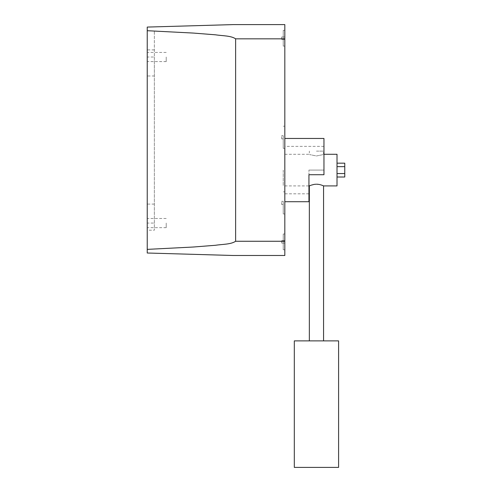 <?xml version="1.0" encoding="UTF-8"?>
<svg xmlns="http://www.w3.org/2000/svg" width="492" height="492" viewBox="0 0 492 492"><rect width="100%" height="100%" fill="white"/><g stroke="black" fill="none" stroke-linecap="round" stroke-linejoin="round"><path stroke-width="0.37" stroke-dasharray="2.46 1.84" d="M284.825 170.091L284.825 138.461L284.825 170.091M308.939 201.72L308.939 170.091L308.939 193.811L308.939 170.091L308.939 174.715L323.964 174.715L323.964 138.461M283.244 241.886L283.244 249.795L283.244 243.073L284.825 243.073L284.825 249.795L284.825 233.983L284.825 249.795L284.825 233.983L284.825 243.073L283.244 243.073L283.244 249.795L283.244 241.886M283.244 38.198L283.244 46.107L283.244 39.385L284.825 39.385L284.825 46.107L284.825 30.295L284.825 46.107L284.825 30.295L284.825 39.385L283.244 39.385L283.244 46.107L283.244 38.198M147.237 253.011L147.237 249.376L193.208 247.027L215.588 245.268C222.532 244.186 230.914 244.481 235.625 241.258L235.625 38.831C230.914 35.608 222.532 35.904 215.588 34.821L193.208 33.062L147.237 30.707L147.237 27.078M147.237 30.707L147.237 249.376M147.237 230.188L147.237 30.928L147.237 230.188L154.359 230.188L154.359 75.996L147.237 75.996M147.237 57.017L147.237 61.605L147.237 57.017L154.359 57.017L154.359 30.928L154.359 230.188M147.237 223.067L147.237 227.655L147.237 223.067L154.359 223.067M233.263 255.489L284.825 255.489L284.825 24.6L233.263 24.6M284.825 137.274L284.825 126.204L284.825 137.274M284.825 202.907L284.825 191.837L284.825 202.907M283.244 37.017L284.825 37.017L281.664 37.017L283.244 37.017L283.244 30.295L283.244 39.385L281.664 39.385L281.664 37.017L281.664 39.385L284.825 39.385L281.664 39.385L281.664 37.017L284.825 37.017L281.664 37.017L281.664 39.385L283.244 39.385L283.244 37.017M283.244 240.705L284.825 240.705L281.664 240.705L283.244 240.705L283.244 233.983L283.244 243.073L281.664 243.073L281.664 240.705L281.664 243.073L284.825 243.073L281.664 243.073L281.664 240.705L284.825 240.705L281.664 240.705L281.664 243.073L283.244 243.073L283.244 240.705M283.244 137.274L283.244 148.344L283.244 137.274M283.244 138.861L283.244 135.694L283.244 138.861L283.244 135.694L283.244 138.861L281.664 138.861L281.664 135.694L283.244 135.694L281.664 135.694L281.664 138.861L283.244 138.861L281.664 138.861L281.664 135.694L283.244 135.694L281.664 135.694L281.664 138.861L283.244 138.861M283.244 202.907L283.244 213.977L283.244 202.907M283.244 204.487L283.244 201.326L283.244 204.487L283.244 201.326L283.244 204.487L281.664 204.487L281.664 201.326L283.244 201.326L281.664 201.326L281.664 204.487L283.244 204.487L281.664 204.487L281.664 201.326L283.244 201.326L281.664 201.326L281.664 204.487L283.244 204.487M308.939 174.715L323.964 174.715L323.964 170.091L323.964 174.715L308.939 174.715M323.964 170.091L323.964 146.37L323.964 170.091L308.939 170.091L323.964 170.091M283.244 170.091L283.244 185.908L283.244 170.091M154.359 249.161L147.237 249.161L154.359 249.161M154.359 204.094L147.237 204.094M154.359 49.901L147.237 49.901M154.359 30.928L147.237 30.928L154.359 30.928M154.359 75.996L154.359 57.017M166.216 57.017L166.216 61.605L166.216 57.017M166.216 223.067L166.216 227.655L166.216 223.067M337.014 185.908L337.014 154.279M318.527 184.365L318.884 184.42M319.302 184.5L319.72 184.586M320.114 184.678L320.526 184.789M321.294 185.023L321.614 185.127M310.704 185.336L311.085 185.201M314.013 184.426L314.388 184.365M315.858 184.229L316.454 184.217M316.454 155.97C325.624 154.107 325.624 154.107 316.454 155.97C325.624 154.107 325.624 154.107 316.454 155.97C307.285 154.107 307.285 154.107 316.454 155.97C307.285 154.107 307.285 154.107 316.454 155.97M337.014 166.634L337.014 173.553L337.014 163.172L337.014 166.634L344.763 166.634L344.763 163.172M337.014 177.009L337.014 173.553L337.014 177.009M337.014 173.553L344.763 173.553L344.763 166.634M344.763 177.009L344.763 173.553M316.454 151.112L323.57 151.112L316.454 151.112M294.314 340.888L338.594 340.888M294.314 467.4L338.594 467.4M235.625 241.258L284.825 241.258M235.625 38.831L284.825 38.831M308.939 193.811L284.825 193.811M284.825 249.795L283.244 249.795L284.825 249.795M284.825 46.107L283.244 46.107L284.825 46.107M284.825 30.295L283.244 30.295L284.825 30.295M284.825 233.983L283.244 233.983L284.825 233.983M284.825 148.344L283.244 148.344L284.825 148.344M284.825 126.204L283.244 126.204L284.825 126.204M284.825 213.977L283.244 213.977L284.825 213.977M284.825 191.837L283.244 191.837L284.825 191.837M323.964 146.37L284.825 146.37M284.825 185.908L308.939 185.908M284.825 154.279L309.339 154.279L309.339 151.112M166.216 61.605L147.237 61.605M166.216 52.435L147.237 52.435M166.216 227.655L147.237 227.655M166.216 218.485L147.237 218.485M323.964 154.279L323.57 154.279L323.57 151.112"/><path stroke-width="0.74" d="M147.237 27.078L233.263 24.6L147.237 27.078L147.237 253.011L233.263 255.489L147.237 253.011M233.263 255.489L284.825 255.489L284.825 24.6L233.263 24.6M147.237 30.707L193.208 33.062L215.588 34.821C222.532 35.904 230.914 35.608 235.625 38.831L235.625 241.258C230.914 244.481 222.532 244.186 215.588 245.268L193.208 247.027L147.237 249.376M284.825 201.72L308.939 201.72L308.939 174.715L323.964 174.715L323.964 138.461L284.825 138.461M323.964 154.279L337.014 154.279L337.014 185.908L323.57 185.908L322.746 185.552M316.454 184.217C307.285 186.074 307.285 186.074 316.454 184.217C325.624 186.074 325.624 186.074 316.454 184.217L317.094 184.229M317.192 184.236L318.527 184.365M318.884 184.42L319.302 184.5M319.72 184.586L320.114 184.678M320.526 184.789L321.294 185.023M321.614 185.127L322.518 185.459M309.339 340.888L309.339 185.908L310.704 185.336M311.085 185.201L314.013 184.426M314.388 184.365L315.858 184.229M337.014 177.009L344.763 177.009L344.763 173.553L337.014 173.553M337.014 166.634L344.763 166.634L344.763 173.553M337.014 163.172L344.763 163.172L344.763 166.634M338.594 340.888L294.314 340.888L294.314 467.4L338.594 467.4L338.594 340.888M235.625 241.258L284.825 241.258M235.625 38.831L284.825 38.831M309.339 185.908L308.939 185.908M323.57 340.888L323.57 185.908"/></g></svg>
